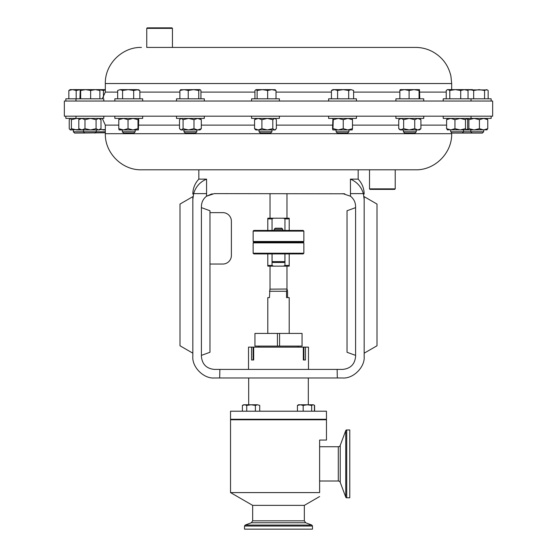<?xml version="1.0" encoding="UTF-8"?>
<svg xmlns="http://www.w3.org/2000/svg" width="557" height="557" viewBox="0 0 557 557"><rect width="100%" height="100%" fill="white"/><g stroke="black" fill="none" stroke-linecap="round" stroke-linejoin="round"><path stroke-width="0.84" d="M146.749 28.365L147.264 27.85L171.932 27.85L172.447 28.365L146.749 28.365L146.749 47.415L147.431 47.415M64.34 116.183L492.66 116.183L492.66 101.04L64.34 101.04L64.34 116.183M408.288 169.808L379.164 169.808M369.514 188.858L395.212 188.858L394.697 189.373L370.029 189.373L369.514 188.858L369.514 169.808L141.436 169.808L415.564 169.808C434.864 170.303 452.173 152.987 451.678 133.694L451.678 132.775M404.681 133.081L414.972 133.081L416.246 131.8L416.246 129.955M395.909 116.183L395.909 118.411L423.731 118.411L423.731 116.183M462.275 133.081L463.556 131.8L450.704 131.8L451.978 133.081L482.39 133.081L483.664 131.8L483.664 129.955M463.556 129.955L463.556 131.8L483.664 131.8M84.755 133.081L83.48 131.8L73.336 131.8L74.61 133.081L105.322 132.775M70.133 118.411L69.228 119.692L69.228 128.674L70.314 129.955L71.4 128.674L76.664 129.955L80.271 129.955L78.809 128.674L81.893 129.955L83.48 129.955L83.48 131.8L105.322 131.8M65.844 116.183L65.844 118.411L103.811 118.411L103.811 116.183M447.682 118.411L446.603 119.692L446.603 128.674L450.78 129.955L454.958 128.674L460.221 129.955L465.485 128.674L466.571 129.955L467.796 129.955L468.883 128.674L474.146 129.955L479.41 128.674L483.587 129.955L487.772 128.674L486.686 129.955M443.219 116.183L443.219 118.411L491.156 118.411L491.156 116.183M271.9 131.8L259.047 131.8L260.328 133.081L270.625 133.081L271.9 131.8L271.9 129.955M251.562 116.183L251.562 118.411L279.384 118.411L279.384 116.183M196.837 131.8L183.984 131.8L185.265 133.081L195.556 133.081L196.837 131.8L196.837 129.955M176.499 116.183L176.499 118.411L204.322 118.411L204.322 116.183M348.947 131.8L336.094 131.8L337.375 133.081L347.665 133.081L348.947 131.8L348.947 129.955M328.609 116.183L328.609 118.411L356.431 118.411L356.431 116.183M135.184 131.8L122.331 131.8L123.612 133.081L133.903 133.081L135.184 131.8L135.184 129.955M114.846 116.183L114.846 118.411L142.669 118.411L142.669 116.183M344.811 193.787L214.25 193.62L206.522 196.21C203.214 198.835 201.509 202.254 201.404 206.473L201.404 356.557C202.219 364.306 206.501 368.588 214.25 369.402L219.862 369.402L219.688 377.973L214.424 377.973C203.744 378.934 191.873 367.063 192.833 356.383L192.833 199.503L193.641 193.62L192.833 199.503C192.833 192.91 192.833 192.91 192.833 199.503M342.75 193.62L350.478 196.21C353.786 198.835 355.491 202.254 355.596 206.473L355.596 356.557C354.781 364.306 350.499 368.588 342.75 369.402L219.862 369.402M358.165 169.808L358.165 179.131L350.423 179.131L350.478 196.21M284.926 261.616L284.07 262.479L272.93 262.479L272.074 261.616L284.926 261.616L284.926 253.908M303.857 253.226L303.168 253.908L253.832 253.908L253.143 253.226L303.857 253.226L303.857 242.859L253.143 242.859L253.143 253.226M253.143 242.859L253.832 242.177L303.168 242.177L303.857 241.487L253.143 241.487L253.143 231.12L303.857 231.12L303.857 241.487M274.218 229.233L282.782 229.233L281.765 228.21L275.235 228.21L274.218 229.233L274.218 230.438M253.143 231.12L253.832 230.438L303.168 230.438L303.857 231.12M270.02 218.205L270.02 193.62M286.98 218.205L286.98 193.62M267.792 333.427L267.792 297.605L269.456 297.605L269.908 289.153L286.98 289.041L286.98 266.142M269.456 291.269L286.535 291.269L286.535 297.605L289.208 297.605L289.208 333.427M287.544 297.605L287.544 291.269L287.092 289.153L286.535 291.269M279.572 346.106L254.946 346.106L254.946 333.427L279.572 333.427L279.572 346.106L302.054 346.106L302.054 333.427L279.572 333.427M248.519 369.402L248.519 347.129L251.527 347.129L251.527 359.982L253.672 359.982L253.672 347.129L303.328 347.129L303.328 359.982L305.473 359.982L305.473 347.129L308.481 347.129L308.481 369.402M326.472 419.776L230.528 419.776L230.528 492.59L319.621 492.59L319.621 440.058L326.472 440.058L326.472 419.776M319.621 496.545L304.338 505.373L252.662 505.373L252.662 520.837L251.325 522.765L245.177 525.063L244.509 526.024L244.509 529.15L312.491 529.15L312.491 526.024L244.509 526.024M319.621 492.59C319.621 497.777 319.621 497.777 319.621 492.59M326.472 411.205L230.528 411.205L230.528 419.261L326.472 419.261L326.472 411.205M345.751 430.617A1.03 1.03 0 0 1 346.719 429.948L349.775 429.948L349.775 497.798L346.719 497.798A1.03 1.03 0 0 1 345.751 497.129L345.751 430.617L340.223 445.405A2.054 2.054 0 0 1 338.301 446.742L319.621 446.742M340.223 445.405L340.223 482.341L345.751 497.129M319.621 481.004L338.301 481.004L338.301 446.742M340.223 482.341A2.054 2.054 0 0 0 338.301 481.004M114.846 101.04L114.846 98.812L142.669 98.812L142.669 101.04M328.609 101.04L328.609 98.812L356.431 98.812L356.431 101.04M176.499 101.04L176.499 98.812L204.322 98.812L204.322 101.04M65.844 101.04L65.844 98.812L103.811 98.812L103.811 101.04M251.562 101.04L251.562 98.812L279.384 98.812L279.384 101.04M443.219 101.04L443.219 98.812L491.156 98.812L491.156 101.04M395.909 101.04L395.909 98.812L423.731 98.812L423.731 101.04M117.666 92.1L105.322 92.1L105.322 83.529L451.678 83.529L450.926 76.205C448.364 65.051 442.042 56.765 431.96 51.355C426.801 48.744 421.336 47.436 415.564 47.415L146.749 47.415M172.447 28.365L172.447 47.415L408.288 47.415M172.447 47.415L148.712 47.415M404.473 89.628L400.191 89.628L399.849 90.492L404.473 89.628L409.096 90.492L414.081 89.628L404.473 89.628M419.428 89.628L414.081 89.628L419.066 90.492L419.47 89.642L419.79 98.812M399.849 98.812L399.849 90.492M409.096 98.812L409.096 90.492M419.066 98.812L419.066 90.492M472.447 89.628L447.501 89.628L446.958 89.942L448.009 89.628L449.798 90.492L455.25 89.628L460.702 90.492L464.364 89.628L468.033 90.492L466.759 89.628M76.184 98.812L76.184 90.492L72.521 89.628L70.133 89.628L68.852 90.492L72.521 89.628L80.271 89.628L80.661 90.492L85.646 89.628L80.25 89.642L79.93 98.812M85.646 89.628L95.254 89.628L99.877 90.492L99.529 89.628L95.254 89.628L90.631 90.492L85.646 89.628M80.661 98.812L80.661 90.492M90.631 98.812L90.631 90.492M99.877 98.812L99.877 90.492M446.227 98.812L446.227 90.492L446.958 89.942M449.798 98.812L449.798 90.492M460.702 98.812L460.702 90.492M468.033 98.812L468.033 90.492M256.032 89.628L257.118 90.492L262.382 89.628L256.032 89.628L254.946 90.492L254.946 98.812M276 98.812L276 90.492L271.823 89.628L262.382 89.628L267.645 90.492L271.823 89.628L275.29 89.74M276 90.492L274.914 89.628M257.118 98.812L257.118 90.492M267.645 98.812L267.645 90.492M76.184 90.492L80.201 89.698M68.852 98.812L68.852 90.492M467.476 90.053L470.004 89.628L473.666 90.492L479.117 89.628L484.569 90.492L486.358 89.628L487.41 89.942L467.184 89.879M487.41 89.942L488.148 90.492L488.148 98.812M473.666 98.812L473.666 90.492M484.569 98.812L484.569 90.492M180.969 89.628L179.883 90.492L184.061 89.628L188.238 90.492L193.509 89.628L180.593 89.74M198.772 98.812L198.772 90.492L193.509 89.628L200.04 89.628L200.938 90.492L200.938 98.812M198.772 90.492L199.852 89.628M179.883 98.812L179.883 90.492M188.238 98.812L188.238 90.492M334.513 89.628L332.891 89.628L331.429 90.492L334.513 89.628L337.605 90.492L343.147 89.628L334.513 89.628M351.154 89.628L343.147 89.628L348.696 90.492L351.154 89.628L353.611 90.492L351.154 89.628M331.429 98.812L331.429 90.492M337.605 98.812L337.605 90.492M348.696 98.812L348.696 90.492M353.611 98.812L353.611 90.492M120.124 89.628L117.666 90.492L120.124 89.628L122.582 90.492L128.131 89.628L120.124 89.628M128.131 89.628L136.764 89.628L139.849 90.492L138.387 89.628L133.673 90.492L128.131 89.628M117.666 98.812L117.666 90.492M122.582 98.812L122.582 90.492M133.673 98.812L133.673 90.492M139.849 98.812L139.849 90.492M255.391 411.205L255.391 405.433L257.557 404.765L259.722 405.433L257.557 404.765L259.722 405.433L259.722 411.205M246.73 411.205L246.73 405.433L251.061 404.765L255.391 405.433M242.392 411.205L242.392 405.433L244.565 404.765L246.73 405.433L248.687 404.981M257.557 404.765L243.555 404.765L242.392 405.433L243.555 404.765M314.608 411.205L314.608 405.433L314.134 405.19M314.433 411.205L314.433 405.433L313.856 405.002L314.608 405.433M311.669 405.433L313.055 404.765L313.856 405.002L313.445 404.765L307.422 404.765L311.669 405.433L311.669 411.205M303.175 405.433L307.422 404.765L300.314 404.765L303.175 405.433L303.175 411.205M297.445 405.433L300.314 404.765L298.434 404.765L297.445 405.433L297.445 411.205M305.473 347.129L303.328 347.129M253.672 347.129L251.527 347.129M303.328 359.982L303.906 359.982L303.906 347.129M253.672 359.982L253.094 359.982L253.094 347.129M277.428 346.106L277.428 333.427M289.208 266.142L283.506 266.142L284.961 265.459L289.208 265.459L289.208 266.142M273.494 266.142L267.792 266.142L267.792 265.459L272.039 265.459L273.494 266.142L283.506 266.142M267.792 218.205L273.494 218.205L272.039 218.887L267.792 218.887L267.792 218.205M283.506 218.205L289.208 218.205L289.208 218.887L284.961 218.887L283.506 218.205L273.494 218.205M267.792 218.887L267.792 230.438M272.039 230.438L272.039 218.887M284.961 218.887L284.961 230.438M289.208 230.438L289.208 218.887M289.208 265.459L289.208 253.908M284.961 253.908L284.961 265.459M272.039 265.459L272.039 253.908M267.792 253.908L267.792 265.459M209.968 264.039L222.821 264.039A8.564 8.564 0 0 0 231.385 255.475L231.385 221.206A8.564 8.564 0 0 0 222.821 212.642L209.968 212.642M212.133 193.801L206.543 196.189M355.596 355.387L347.032 352.275L347.032 210.755L355.596 207.636M192.833 196.656L179.988 204.071L179.988 345.765L192.833 353.18L192.833 196.656M377.012 204.071L377.012 345.765L364.167 353.18L364.167 196.656L377.012 204.071M350.423 179.131C357.002 181.951 361.319 186.783 363.359 193.62L364.167 199.503C364.167 192.91 364.167 192.91 364.167 199.503L364.167 356.383C365.127 367.063 353.256 378.934 342.576 377.973L219.688 377.973M337.312 377.973L337.138 369.402M363.359 193.62L350.423 193.62M198.835 169.808L198.835 179.131L206.577 179.131C200.019 181.923 195.709 186.755 193.641 193.62L206.577 193.62L206.522 196.21M204.44 180.12L206.577 179.131L206.577 193.62M201.404 207.636L209.968 210.755L209.968 352.275L201.404 355.387M119.149 118.411L118.787 119.692L123.41 118.411L128.033 119.692L133.019 118.411L138.004 119.692L138.004 128.674L133.019 129.955L128.033 128.674L123.41 129.955L138.366 129.955L138.004 128.674M138.366 129.955L138.728 119.692L138.366 118.411L138.004 119.692M119.128 129.955L118.787 128.674L123.41 129.955L119.107 129.941M118.787 119.692L118.787 128.674M128.033 119.692L128.033 128.674M333.274 119.692L332.912 129.955L332.55 128.674L332.912 118.411L333.274 119.692L338.259 118.411L343.244 119.692L347.867 118.411L352.49 119.692L352.128 118.411M333.274 128.674L338.259 129.955L343.244 128.674L347.867 129.955L352.49 128.674L352.128 129.955M343.244 119.692L343.244 128.674M352.49 119.692L352.49 128.674M332.912 129.955L352.17 129.941M180.245 129.496L181.29 129.955L179.507 128.674L179.507 119.692L181.29 118.411L183.079 119.692L188.531 118.411L193.982 119.692L197.651 118.411L201.314 119.692L201.314 128.674L197.651 129.955L193.982 128.674L188.531 129.955L200.04 129.955L201.314 128.674M200.04 118.411L201.314 119.692M181.29 129.955L183.079 128.674L188.531 129.955L181.29 129.955M183.079 119.692L183.079 128.674M193.982 119.692L193.982 128.674M467.184 118.843L467.796 118.411L468.883 119.692L474.146 118.411L479.41 119.692L483.587 118.411L487.772 119.692L486.686 118.411M468.883 119.692L468.883 128.674M479.41 119.692L479.41 128.674M487.772 119.692L487.772 128.674M467.184 129.523L467.796 129.955L487.062 129.795M70.314 118.411L71.4 119.692L76.664 118.411L79.742 118.871M70.314 129.955L79.742 129.496M71.4 119.692L71.4 128.674M255.844 118.411L254.57 119.692L258.232 118.411L261.901 119.692L267.353 118.411L272.805 119.692L274.594 118.411L275.645 118.878L276.376 119.692L276.376 128.674L274.594 129.955L272.805 128.674L267.353 129.955L275.102 129.955L275.645 129.496M255.308 129.496L254.57 128.674L258.232 129.955L261.901 128.674L267.353 129.955L255.844 129.955L255.308 129.496M254.57 119.692L254.57 128.674M261.901 119.692L261.901 128.674M272.805 119.692L272.805 128.674M446.603 119.692L450.78 118.411L454.958 119.692L460.221 118.411L465.485 119.692L466.759 118.411M466.571 118.411L467.657 119.692L467.657 128.674L466.759 129.955M454.958 119.692L454.958 128.674M465.485 119.692L465.485 128.674M447.682 129.955L446.603 128.674M447.313 129.795L466.571 129.955M102.307 118.432L100.023 118.836M105.322 129.684L100.023 129.537M102.968 129.955L105.322 129.955M80.271 118.411L78.809 119.692L81.893 118.411L84.984 119.692L90.533 118.411L96.076 119.692L96.076 128.674L90.533 129.955L84.984 128.674L81.893 129.955L98.54 129.955L96.076 128.674M99.529 118.411L100.998 119.692L98.54 118.411L96.076 119.692M78.809 119.692L78.809 128.674M84.984 119.692L84.984 128.674M100.998 128.674L99.529 129.955L98.54 129.955L100.998 128.674L100.998 119.692M80.271 129.955L81.893 129.955M466.801 118.446L467.539 118.411M466.801 129.92L467.539 129.955M400.191 118.411L398.728 119.692L401.186 118.411L403.644 119.692L409.193 118.411L414.735 119.692L417.827 118.411L420.918 119.692L419.449 118.411M398.728 119.692L398.728 128.674L400.191 129.955L403.644 128.674L409.193 129.955L414.735 128.674L417.827 129.955L420.918 128.674L419.449 129.955L401.186 129.955L398.728 128.674M403.644 119.692L403.644 128.674M414.735 119.692L414.735 128.674M420.918 119.692L420.918 128.674M404.674 133.081L403.393 131.8L403.393 129.955L409.193 129.955M403.393 131.8L416.232 131.8M105.322 89.628L99.55 89.642M99.619 89.712L103.449 90.492L105.322 89.844M103.449 97.579L103.449 90.492M141.436 169.808C122.136 170.303 104.827 152.987 105.322 133.694L451.678 133.694M105.322 133.694L105.322 125.123L118.787 125.123M138.728 125.123L179.507 125.123M201.314 125.123L254.57 125.123M276.376 125.123L332.55 125.123M352.49 125.123L398.728 125.123M420.918 125.123L446.603 125.123M304.338 505.373L304.338 520.837L252.662 520.837M304.338 520.837L305.675 522.765L251.325 522.765M305.675 522.765L311.823 525.063L245.177 525.063M446.227 92.1L419.79 92.1M399.849 92.1L353.611 92.1M331.429 92.1L276 92.1M254.946 92.1L200.938 92.1M179.883 92.1L139.849 92.1M346.719 429.948L346.719 497.798M95.052 133.081L96.326 131.8L96.326 129.955M450.704 131.8L450.704 129.955M472.092 133.081L470.818 131.8L470.818 129.955M272.074 253.908L272.074 261.616M298.134 346.106L298.134 347.129M311.823 525.063L312.491 526.024M310.221 419.776L310.221 419.261M255.343 419.776L255.343 419.261M308.313 377.973L308.313 404.765M105.322 83.529C104.82 64.236 122.143 46.913 141.436 47.415M451.678 83.529L451.678 89.628M105.322 92.1L102.286 98.812M75.989 98.812L75.989 101.04M471.041 98.812L471.041 101.04M395.212 188.858L395.212 169.808M248.687 377.973L248.687 404.765M246.779 419.776L246.779 419.261L246.779 419.776M301.657 419.776L301.657 419.261M252.662 505.373L230.528 492.59M258.866 346.106L258.866 347.129M270.02 289.041L270.02 266.142M282.782 229.233L282.782 230.438M253.832 242.177L253.143 241.487M303.168 242.177L303.857 242.859M358.165 179.131C362.085 183.337 364.083 188.315 364.167 194.059M198.835 179.131C194.915 183.337 192.917 188.315 192.833 194.059M122.331 131.8L122.331 129.955M336.094 131.8L336.094 129.955M180.781 118.411L180.245 118.878M183.984 131.8L183.984 129.955M73.336 131.8L73.336 129.955M275.102 118.411L275.645 118.878M259.047 131.8L259.047 129.955M471.041 116.183L471.041 118.411M75.989 116.183L75.989 118.411M105.322 125.123L102.286 118.411"/></g></svg>
